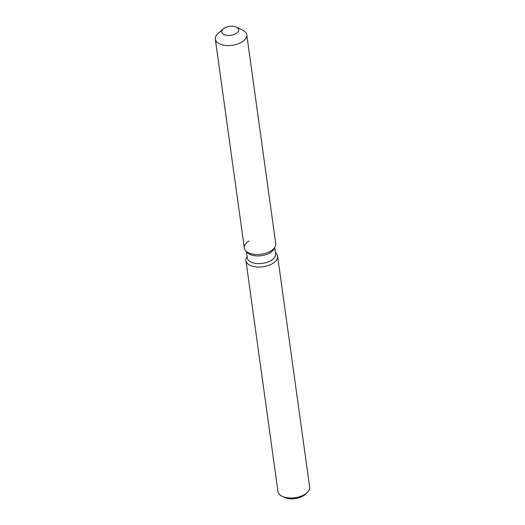 <?xml version="1.0" encoding="UTF-8"?>
<svg xmlns="http://www.w3.org/2000/svg" width="525" height="525" viewBox="0 0 525 525"><rect width="100%" height="100%" fill="white"/><g stroke="black" fill="none" stroke-linecap="round" stroke-linejoin="round"><path stroke-width="0.79" d="M236.125 33.508A8.551 4.528 -7.9 0 0 238.658 29.656A8.551 4.528 -7.9 0 0 233.198 26.27A8.551 4.528 -7.9 0 0 224.26 28.153A8.551 4.528 -7.9 0 0 221.727 32.005A8.551 4.528 -7.9 0 0 227.187 35.392A8.551 4.528 -7.9 0 0 236.125 33.508A8.551 4.528 -7.9 0 0 238.658 29.656A8.551 4.528 -7.9 0 0 236.414 27.11A8.551 4.528 -7.9 0 0 224.26 28.153A8.551 4.528 -7.9 0 0 223.191 28.947A8.551 4.528 -7.9 0 0 221.727 32.005A8.551 4.528 -7.9 0 0 227.187 35.392A8.551 4.528 -7.9 0 0 236.125 33.508M249.027 240.916A15.862 8.407 -7.9 0 0 245.798 250.917L247.537 252.722A14.28 7.567 -7.9 0 0 270.257 252.656A14.28 7.567 -7.9 0 0 273.919 249.06L275.107 246.848A15.862 8.407 -7.9 0 0 275.75 243.698L246.757 34.794A15.862 8.407 -7.9 0 0 242.589 30.069L236.414 27.11M271.038 250.845A15.862 8.407 -7.9 0 0 275.107 246.848A15.862 8.407 -7.9 0 1 271.038 250.845A15.862 8.407 -7.9 0 1 245.798 250.917A15.862 8.407 -7.9 0 0 271.038 250.845M246.409 251.547L247.282 257.854A14.28 7.567 -7.9 0 0 256.403 263.511A14.28 7.567 -7.9 0 0 271.327 260.361A14.28 7.567 -7.9 0 0 275.566 253.929L274.693 247.623M247.085 256.456L246.566 257.421A15.999 8.479 -7.9 0 0 245.923 260.597A15.999 8.479 -7.9 0 0 256.141 266.936A15.999 8.479 -7.9 0 0 272.869 263.406A15.999 8.479 -7.9 0 0 277.62 256.2A15.999 8.479 -7.9 0 0 276.13 253.319L275.369 252.525M245.923 260.597L277.968 491.544A15.999 8.479 -7.9 0 0 282.174 496.309A15.999 8.479 -7.9 0 0 304.92 494.353A15.999 8.479 -7.9 0 0 306.922 492.87A15.999 8.479 -7.9 0 0 309.665 487.141L277.62 256.2M282.174 496.309L284.491 497.418A13.256 7.028 -7.9 0 0 303.332 495.797A13.256 7.028 -7.9 0 0 304.992 494.57L306.922 492.87M223.191 28.947L218.059 33.475A15.862 8.407 -7.9 0 0 215.335 39.158A15.862 8.407 -7.9 0 0 225.468 45.445A15.862 8.407 -7.9 0 0 242.051 41.941A15.862 8.407 -7.9 0 0 246.757 34.794M215.335 39.158L244.322 248.056A15.862 8.407 -7.9 0 0 245.798 250.917L247.537 252.722M273.919 249.06L275.107 246.848"/></g></svg>
